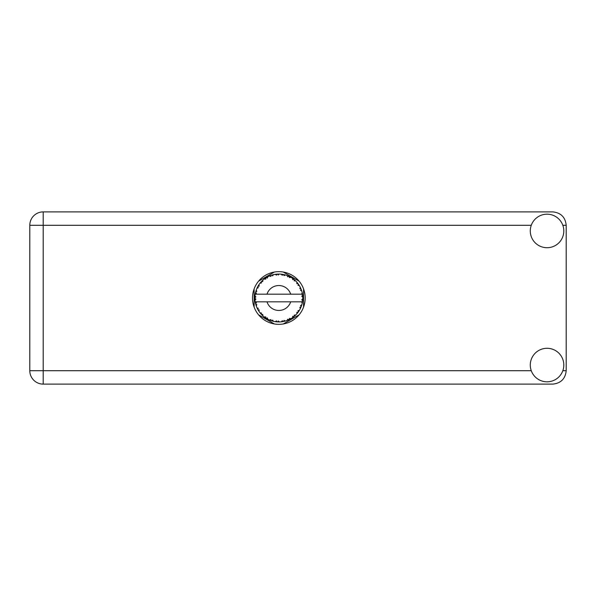 <?xml version="1.0" encoding="UTF-8"?>
<svg xmlns="http://www.w3.org/2000/svg" width="596" height="596" viewBox="0 0 596 596"><rect width="100%" height="100%" fill="white"/><g stroke="black" fill="none" stroke-linecap="round" stroke-linejoin="round"><path stroke-width="0.89" d="M274.384 272.037L258.59 281.156M299.095 281.156L283.301 272.037M303.558 307.119L303.558 288.881M283.301 323.963L299.095 314.844M258.59 314.844L274.384 323.963M254.127 288.881L254.127 307.119M547.046 381.812A16.762 16.762 0 0 0 563.809 365.05A16.762 16.762 0 0 0 547.046 348.288A16.762 16.762 0 0 0 530.284 365.05A16.762 16.762 0 0 0 547.046 381.812M547.046 247.713A16.762 16.762 0 0 0 563.809 230.95A16.762 16.762 0 0 0 547.046 214.188A16.762 16.762 0 0 0 530.284 230.95A16.762 16.762 0 0 0 547.046 247.713M278.846 271.657A26.343 26.343 0 0 0 252.503 298A26.343 26.343 0 0 0 278.846 324.343A26.343 26.343 0 0 0 305.182 298A26.343 26.343 0 0 0 278.846 271.657M531.26 225.295L43.21 225.295L43.21 370.705L29.8 370.705A13.41 13.41 0 0 0 43.21 384.115A13.41 13.41 0 0 1 29.8 370.705L29.8 225.295A13.41 13.41 0 0 1 43.21 211.885L552.79 211.885C560.881 212.742 565.351 217.212 566.2 225.295L566.2 370.705C565.351 378.788 560.881 383.258 552.79 384.115L43.21 384.115L43.21 370.705L531.26 370.705M302.336 302.626L302.567 301.248A23.944 23.944 0 0 0 302.634 300.757L302.775 298.879A23.944 23.944 0 0 0 302.775 297.121L302.768 296.994M302.708 299.944L302.761 299.214M255.453 292.882L255.334 293.463M255.438 292.934L255.244 293.955M257.45 287.242L257.196 287.756M257.435 287.272L256.988 288.211M265.272 278.265L264.535 278.801M272.946 274.793L271.679 275.151A23.944 23.944 0 0 0 271.202 275.307L270.785 275.449M270.629 275.508L269.966 275.762M269.876 275.792L269.452 275.97L270.867 276.44L271.202 275.307L269.489 275.985M277.982 274.071L277.587 274.085A23.944 23.944 0 0 0 277.088 274.115L275.657 274.264M276.462 274.175L275.769 274.249M283.957 274.607L283.577 274.525A23.944 23.944 0 0 0 283.085 274.436L282.876 274.398M282.601 274.354L281.893 274.249M282.43 274.324L281.387 274.19M290.327 276.984L289.261 276.44A23.944 23.944 0 0 0 288.814 276.224L288.62 276.142M288.486 276.082L288.017 275.881M293.627 279.166L293.232 278.861M298.589 284.456L298.365 284.128A23.944 23.944 0 0 0 298.067 283.726L298.037 283.689M297.687 283.219L297.248 282.683M297.568 283.078L296.979 282.362M302.477 294.148L302.373 293.575M302.343 293.396L302.239 292.904L301.531 294.171L290.692 294.171A12.449 12.449 0 0 0 266.993 294.171L290.692 294.171M302.775 298.879L301.762 299.743L302.634 300.704M302.694 300.123L302.738 299.557M287.719 320.238L288.814 319.776A23.944 23.944 0 0 0 289.261 319.56L290.923 318.674A23.944 23.944 0 0 0 292.405 317.735L293.91 316.61A23.944 23.944 0 0 0 294.297 316.29L295.683 315.023A23.944 23.944 0 0 0 296.89 313.742L298.067 312.274A23.944 23.944 0 0 0 298.365 311.872L299.386 310.3A23.944 23.944 0 0 0 300.235 308.758L301.017 307.044A23.944 23.944 0 0 0 301.196 306.582L301.271 306.389M301.762 304.928L301.598 305.45M299.386 310.3L297.97 310.754L298.387 311.835M298.723 311.35L299.036 310.874M298.961 310.993L299.296 310.449M290.923 318.674L289.462 318.391L289.261 319.56L289.663 319.359M290.215 319.076L290.766 318.763M286.244 320.775L286.959 320.529M278.101 321.937L279.464 321.937A23.944 23.944 0 0 0 281.223 321.825L283.085 321.564A23.944 23.944 0 0 0 283.577 321.475L283.621 321.467M276.693 321.847L277.088 321.885A23.944 23.944 0 0 0 277.587 321.915L277.639 321.915M269.489 320.015L271.202 320.693A23.944 23.944 0 0 0 271.679 320.849L271.724 320.864M272.357 321.05L272.946 321.207M272.908 321.199L273.318 321.304M262.002 315.023L262.456 315.463M255.885 304.809L256.138 305.614M254.909 298.887L254.946 299.572M301.8 304.802L300.54 305.592L301.196 306.582L301.8 304.802A23.944 23.944 0 0 0 302.239 303.096L301.531 301.829L290.692 301.829A12.449 12.449 0 0 1 266.993 301.829L255.207 301.829A23.944 23.944 0 0 0 255.215 301.874L255.23 301.993M255.386 302.828L255.587 303.714L256.362 302.813L255.215 301.874L255.49 303.312M255.498 303.349L255.587 303.714A23.944 23.944 0 0 0 255.714 304.198L256.273 305.994A23.944 23.944 0 0 0 256.913 307.625L257.74 309.317L258.269 308.251L257.055 307.938M257.42 308.706L257.74 309.317A23.944 23.944 0 0 0 257.979 309.756L258.969 311.358A23.944 23.944 0 0 0 259.998 312.781L260.221 313.056M260.705 313.638L261.219 314.211L261.465 313.049L259.998 312.781L261.219 314.211A23.944 23.944 0 0 0 261.562 314.576L261.704 314.725M270.83 320.566L271.202 320.693L270.867 319.56L269.452 320.03L270.331 320.38M272.625 320.134L271.679 320.849L273.497 321.341L272.625 320.134M273.467 321.304L273.497 321.341A23.944 23.944 0 0 0 275.225 321.669L275.352 321.691M275.225 321.669L277.088 321.885L276.477 320.864L275.225 321.669L275.725 321.743M279.464 321.937L278.325 320.983L277.654 321.915M282.407 321.684L283.085 321.564L282.236 320.737L281.349 321.818M285.29 321.065L284.054 320.387L283.577 321.475L284.009 321.386M285.402 321.028A23.944 23.944 0 0 0 287.071 320.484L287.197 320.439M287.786 319.18L287.071 320.484L288.814 319.776L287.786 319.18M293.47 316.96L293.91 316.61L292.77 316.29L292.517 317.661M295.683 315.023L294.2 315.105L294.35 316.252M297.65 312.825L298.067 312.274L296.882 312.252L296.972 313.645M300.742 307.685L301.017 307.044L299.855 307.32L300.295 308.639M256.273 305.994L256.824 304.608L255.729 304.258M258.969 311.313L259.163 309.875L258.083 309.935M262.732 314.397L261.562 314.576L262.91 315.88L262.732 314.397M262.903 315.835L262.91 315.88A23.944 23.944 0 0 0 264.266 316.998L265.801 318.085L265.749 316.901L264.266 316.998L265.801 318.085A23.944 23.944 0 0 0 266.226 318.353L266.397 318.458M267.321 317.892L266.226 318.353L267.857 319.277L267.321 317.892M267.842 319.24L267.857 319.277A23.944 23.944 0 0 0 269.452 320.03L269.571 320.074M264.274 317.005L264.691 317.318M264.721 317.34L264.266 316.998M270.353 320.387L270.726 320.529M258.172 285.909L257.979 286.244A23.944 23.944 0 0 0 257.74 286.683L256.913 288.375A23.944 23.944 0 0 0 256.273 290.006L255.714 291.802A23.944 23.944 0 0 0 255.587 292.286L255.215 294.126A23.944 23.944 0 0 0 254.991 295.877L254.894 297.747A23.944 23.944 0 0 0 254.894 298.253L254.902 298.313M254.909 297.188L254.894 297.747L255.885 296.86L254.976 296.003M255.215 301.911L255.289 302.314M255.334 302.552L255.423 303.006M256.913 307.625L257.137 308.11M260.042 312.788L261.219 314.211M254.954 296.301L254.991 295.877M255.863 291.265L255.714 291.802L256.824 291.392L256.228 290.133M254.954 299.669L254.917 299.065M255.021 300.093L255.885 299.14L254.894 298.253L254.991 300.123A23.944 23.944 0 0 0 255.207 301.829M255.714 304.198L255.833 304.623M256.958 307.648L257.74 309.317M255.244 294.096L256.362 293.187L255.572 292.345M255.714 291.802L256.153 290.349M258.731 285.007L258.202 285.856M261.838 281.141L261.562 281.424A23.944 23.944 0 0 0 261.219 281.789L259.998 283.219A23.944 23.944 0 0 0 258.969 284.642L258.686 285.067M254.894 298.253L254.917 299.05M255.215 301.874L255.386 302.805M255.244 301.904L255.587 303.714M256.273 290.006L256.094 290.513M256.958 288.352L258.269 287.749L257.71 286.743M258.373 285.581L257.979 286.244L259.163 286.125L258.969 284.642L257.979 286.244M269.452 275.97A23.944 23.944 0 0 0 267.857 276.723L266.226 277.647A23.944 23.944 0 0 0 265.801 277.915L264.266 279.002A23.944 23.944 0 0 0 262.91 280.12L261.897 281.081M262.046 280.932L261.562 281.424L262.732 281.603L262.814 280.209M255.021 295.907L254.894 297.747M260.042 283.212L261.465 282.951L261.175 281.841M261.562 281.424L262.65 280.358M262.91 280.12L262.352 280.634M266.472 277.498L267.321 278.108L267.746 276.782M302.351 302.545L302.567 301.248L301.732 301.829M302.738 296.435L302.634 295.243L301.762 296.257L302.775 297.121L302.753 296.674M302.671 295.623L302.634 295.243A23.944 23.944 0 0 0 302.567 294.752L302.559 294.685M301.583 294.171L302.567 294.752L302.5 294.312M258.969 284.642L258.329 285.648M264.266 279.002L265.749 279.099L265.749 277.952M267.388 276.969L266.889 277.252M275.225 274.331L276.477 275.136L277.088 274.115L275.225 274.331A23.944 23.944 0 0 0 273.497 274.659L273.37 274.689M255.207 294.171L266.993 294.171M302.239 292.904A23.944 23.944 0 0 0 301.8 291.198L301.762 291.072M301.509 290.267L301.196 289.418L300.54 290.408L301.703 290.87M301.762 291.176L301.196 289.418A23.944 23.944 0 0 0 301.017 288.956L300.935 288.762M299.855 288.68L301.017 288.956L300.235 287.242L299.855 288.68M300.228 287.287L300.235 287.242A23.944 23.944 0 0 0 299.386 285.7L299.326 285.588M298.529 284.366L297.97 285.246L299.386 285.7L299.11 285.246M297.94 283.554L296.89 282.258L296.882 283.748L298.03 283.674M296.89 282.258A23.944 23.944 0 0 0 295.683 280.977L295.594 280.887M294.603 279.971L294.297 279.71L294.2 280.895L295.363 280.664M295.683 280.977L294.297 279.71A23.944 23.944 0 0 0 293.91 279.39L293.865 279.353M292.502 278.332L292.77 279.71L293.754 279.263M292.405 278.265A23.944 23.944 0 0 0 290.923 277.326L290.811 277.259M290.923 277.326L289.261 276.44L289.462 277.609L290.923 277.326L290.461 277.058M287.786 276.82L288.814 276.224L287.071 275.516L287.786 276.82M287.071 275.516A23.944 23.944 0 0 0 285.402 274.972L285.275 274.935M284.739 274.793L283.577 274.525L284.054 275.613L285.402 274.972L284.888 274.83M282.236 275.263L283.085 274.436L281.223 274.175L282.236 275.263M281.223 274.175A23.944 23.944 0 0 0 279.464 274.063L279.338 274.056M278.779 274.056L277.587 274.085L278.325 275.017L279.04 274.056M272.044 275.039L272.625 275.866L273.497 274.659L272.998 274.778M267.358 276.991L266.919 277.237M273.497 274.659L272.074 275.032M271.679 275.151L273.162 274.734M272.826 274.823L272.357 274.95M278.898 274.056L278.079 274.063M267.842 276.76L266.226 277.647M270.204 275.665L269.817 275.821M277.587 274.085L279.129 274.056M285.402 274.972L284.009 274.614M279.464 274.063L278.28 274.063M284.851 274.823L284.366 274.696M287.466 275.657L288.062 275.903M289.261 276.44L290.632 277.155M285.365 274.987L283.577 274.525M290.431 277.043L289.984 276.805M294.297 279.71L295.214 280.522M299.386 285.7L298.633 284.523M298.834 284.814L299.095 285.216M293.91 279.39L292.42 278.31M301.434 290.066L301.218 289.477M299.348 285.685L298.365 284.128M301.516 290.297L301.643 290.684M302.351 302.574L302.269 302.977M302.723 299.803L302.641 300.689M302.567 294.752L302.217 292.941M302.738 297.091L302.634 295.243M300.429 308.37L300.235 308.758M300.54 308.139L300.712 307.76M302.217 303.059L302.567 301.248M302.239 303.096L302.463 301.934M300.488 308.251L300.697 307.789M300.228 308.713L301.017 307.044M296.89 313.742L297.233 313.332M293.91 316.61L292.405 317.735M266.993 301.829L290.692 301.829M296.89 313.697L298.067 312.274M292.874 317.407L293.277 317.109M287.786 320.216L288.814 319.776M284.597 321.244L285.082 321.117M283.085 321.564L281.677 321.78M281.908 321.751L281.223 321.825M287.071 320.484L288.181 320.052M275.903 321.765L276.32 321.81M283.577 321.475L285.365 321.013M279.435 321.907L278.034 321.929M269.846 320.194L269.452 320.03M275.285 321.684L277.088 321.885M269.973 320.246L270.442 320.425M562.825 370.705L566.2 370.705M566.2 225.295L562.825 225.295M29.8 225.295L43.21 225.295L43.21 211.885A13.41 13.41 0 0 0 29.8 225.295"/></g></svg>
